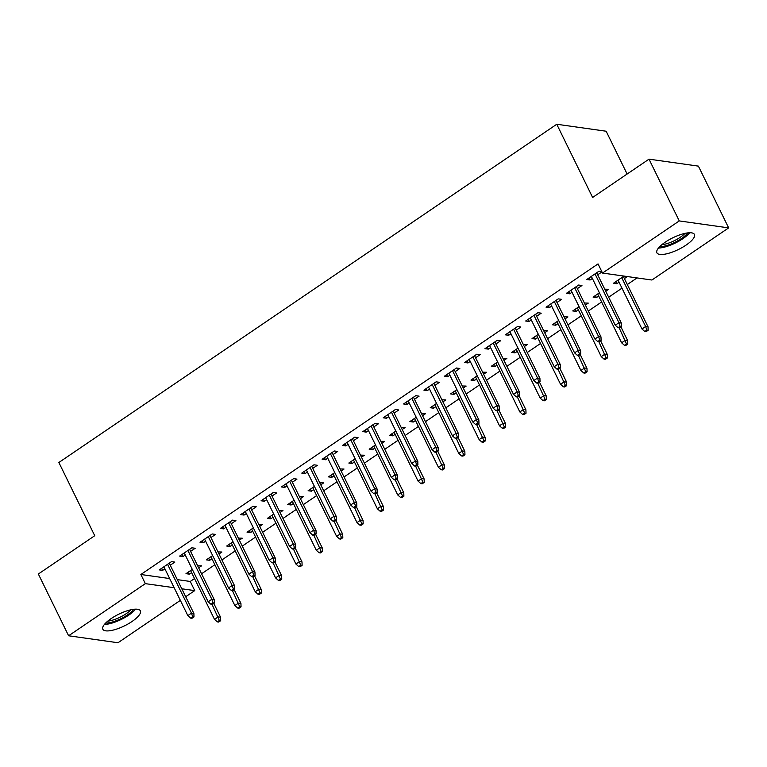 <?xml version="1.0" encoding="UTF-8"?>
<svg xmlns="http://www.w3.org/2000/svg" width="767" height="767" viewBox="0 0 767 767"><rect width="100%" height="100%" fill="white"/><g stroke="black" fill="none" stroke-linecap="round" stroke-linejoin="round"><path stroke-width="1.15" d="M111.186 618.566A20.901 6.491 -26.1 0 1 140.361 610.839A20.901 6.491 -26.1 0 1 132.01 621.51A20.901 6.491 -26.1 0 1 102.826 629.237A20.901 6.491 -26.1 0 1 111.186 618.566M665.248 242.161A20.901 6.491 -26.1 0 1 694.432 234.434A20.901 6.491 -26.1 0 1 686.072 245.095A20.901 6.491 -26.1 0 1 656.897 252.822A20.901 6.491 -26.1 0 1 665.248 242.161M177.311 579.631L190.254 581.453L194.511 578.558M201.568 573.774L214.865 564.733M221.922 559.939L235.229 550.907M242.276 546.114L255.584 537.073M262.63 532.288L275.938 523.247M282.985 518.454L296.292 509.422M303.339 504.628L316.646 495.587M323.693 490.803L337.001 481.762M344.057 476.969L357.355 467.928M364.411 463.143L377.709 454.102M384.766 449.309L398.063 440.277M405.12 435.483L418.418 426.442M425.474 421.658L438.772 412.617M445.828 407.823L459.136 398.792M466.183 393.998L479.49 384.957M486.537 380.173L499.844 371.132M506.891 366.338L520.199 357.307M527.245 352.513L540.553 343.472M547.6 338.688L560.907 329.647M567.963 324.853L581.261 315.822M588.318 311.028L601.616 301.987M608.672 297.203L621.97 288.162M627.32 284.528L637.041 277.922M190.254 581.453L194.732 590.609L185.691 596.745M180.35 600.379L117.993 642.746L68.608 635.776L145.346 583.649L174.147 587.704M627.118 174.023L606.151 131.224L556.756 124.254L58.867 462.501L94.734 535.711L38.35 574.013L68.608 635.776M556.756 124.254L592.623 197.464L649.007 159.153L698.392 166.123L728.65 227.885L651.912 280.022L602.526 273.052L679.265 220.925L728.65 227.885M219.007 553.985L221.893 552.019L218.001 551.933M211.951 558.779L209.679 560.322L206.342 559.852L212.651 555.557M190.6 551.387L195.201 548.261L191.865 547.791L179.651 556.085L182.987 556.554L185.259 555.011M259.716 526.325L262.602 524.36L258.709 524.273M252.659 531.119L250.387 532.662L247.051 532.193L253.369 527.907M231.308 523.727L235.91 520.601L232.574 520.131L220.359 528.425L223.696 528.894L225.968 527.351M300.424 498.675L303.32 496.709L299.418 496.613M293.368 503.459L291.105 505.002L287.769 504.533L294.077 500.247M272.017 496.067L276.619 492.941L273.282 492.472L261.068 500.774L264.404 501.244L266.676 499.701M341.133 471.015L344.028 469.049L340.126 468.963M334.086 475.808L331.814 477.342L328.477 476.873L334.786 472.587M312.735 468.416L317.327 465.291L313.991 464.812L301.776 473.114L305.122 473.584L307.385 472.041M381.841 443.355L384.737 441.389L380.835 441.303M374.795 448.149L372.522 449.692L369.186 449.222L375.494 444.937M353.443 440.757L358.045 437.631L354.709 437.161L342.494 445.454L345.831 445.924L348.103 444.381M422.559 415.695L425.445 413.739L421.553 413.643M415.503 420.489L413.231 422.032L409.894 421.562L416.203 417.277M394.152 413.097L398.754 409.971L395.417 409.501L383.203 417.794L386.539 418.264L388.811 416.73M463.268 388.044L466.154 386.079L462.261 385.993M456.212 392.829L453.939 394.372L450.603 393.902L456.921 389.617M434.86 385.437L439.462 382.311L436.126 381.841L423.911 390.144L427.248 390.614L429.52 389.07M503.977 360.385L506.872 358.419L502.97 358.333M496.92 365.178L494.657 366.722L491.321 366.252L497.63 361.957M475.569 357.786L480.171 354.661L476.834 354.191L464.62 362.484L467.956 362.954L470.229 361.41M544.685 332.725L547.58 330.759L543.678 330.673M537.638 337.518L535.366 339.062L532.03 338.592L538.338 334.307M516.277 330.126L520.879 327.001L517.543 326.531L505.328 334.824L508.674 335.294L510.937 333.75M585.394 305.074L588.289 303.109L584.387 303.013M578.347 309.858L576.075 311.402L572.738 310.932L579.047 306.647M556.995 302.466L561.597 299.341L558.261 298.871L546.046 307.174L549.383 307.644L551.646 306.1M627.368 276.561L624.396 278.574M619.055 282.208L616.783 283.742L613.447 283.272L624.031 276.091M601.817 271.614L598.969 271.211L586.755 279.514L590.091 279.984L592.364 278.44M601.97 271.911L597.704 274.816M602.526 273.052L598.039 263.906L140.869 574.493L169.66 578.558M577.35 288.641L581.952 285.516L578.615 285.046L566.401 293.339L569.737 293.809L572.009 292.265M605.748 291.239L608.643 289.274L604.741 289.188M598.701 296.033L596.429 297.577L593.092 297.107L599.401 292.821M536.641 316.301L541.234 313.176L537.897 312.706L525.692 320.999L529.029 321.469L531.291 319.925M565.039 318.899L567.935 316.934L564.033 316.848M557.992 323.693L555.72 325.237L552.384 324.757L558.692 320.472M495.923 343.952L500.525 340.826L497.189 340.356L484.974 348.659L488.311 349.129L490.583 347.585M524.331 346.559L527.226 344.594L523.324 344.498M517.284 351.344L515.012 352.887L511.675 352.417L517.984 348.132M455.214 371.612L459.817 368.486L456.48 368.016L444.266 376.309L447.602 376.779L449.874 375.245M483.622 374.21L486.508 372.254L482.616 372.158M476.566 379.003L474.303 380.547L470.967 380.077L477.275 375.792M414.506 399.271L419.108 396.146L415.772 395.676L403.557 403.969L406.893 404.439L409.166 402.896M442.914 401.87L445.8 399.904L441.907 399.818M435.857 406.663L433.585 408.207L430.249 407.737L436.567 403.442M373.797 426.922L378.399 423.796L375.063 423.326L362.849 431.629L366.185 432.099L368.457 430.555M402.196 429.53L405.091 427.564L401.199 427.478M395.149 434.323L392.877 435.857L389.54 435.388L395.849 431.102M333.089 454.582L337.681 451.456L334.345 450.986L322.14 459.28L325.476 459.759L327.739 458.215M361.487 457.19L364.383 455.224L360.48 455.128M354.44 461.974L352.168 463.517L348.832 463.047L355.14 458.762M292.371 482.242L296.973 479.116L293.636 478.646L281.422 486.94L284.758 487.409L287.031 485.866M320.779 484.84L323.674 482.874L319.772 482.788M313.732 489.634L311.46 491.177L308.123 490.707L314.432 486.422M251.662 509.902L256.264 506.776L252.928 506.306L240.713 514.599L244.05 515.069L246.322 513.526M280.07 512.5L282.956 510.534L279.063 510.448M273.014 517.294L270.751 518.837L267.415 518.358L273.723 514.072M210.954 537.552L215.556 534.426L212.219 533.957L200.005 542.259L203.341 542.729L205.614 541.186M239.362 540.16L242.247 538.194L238.355 538.098M232.305 544.944L230.033 546.487L226.696 546.018L233.015 541.732M170.245 565.212L174.847 562.086L171.511 561.617L159.296 569.91L162.633 570.38L164.905 568.846M198.643 567.81L201.539 565.854L197.646 565.758M191.597 572.604L189.324 574.147L185.988 573.678L192.296 569.392M181.789 588.788L194.732 590.609M649.007 159.153L679.265 220.925M140.869 574.493L145.346 583.649M589.085 277.932L590.091 279.984M615.776 281.69L616.783 283.742M568.731 291.757L569.737 293.809M595.422 295.525L596.429 297.577M548.376 305.582L549.383 307.644M575.068 309.35L576.075 311.402M528.022 319.417L529.029 321.469M554.714 323.175L555.72 325.237M507.668 333.242L508.674 335.294M534.359 337.01L535.366 339.062M487.304 347.067L488.311 349.129M514.005 350.835L515.012 352.887M466.95 360.902L467.956 362.954M493.651 364.661L494.657 366.722M446.595 374.727L447.602 376.779M473.297 378.495L474.303 380.547M426.241 388.562L427.248 390.614M452.942 392.32L453.939 394.372M405.887 402.387L406.893 404.439M432.578 406.146L433.585 408.207M385.533 416.213L386.539 418.264M412.224 419.98L413.231 422.032M365.178 430.047L366.185 432.099M391.87 433.806L392.877 435.857M344.824 443.872L345.831 445.924M371.516 447.64L372.522 449.692M324.47 457.698L325.476 459.759M351.161 461.466L352.168 463.517M304.115 471.532L305.122 473.584M330.807 475.291L331.814 477.342M283.752 485.358L284.758 487.409M310.453 489.125L311.46 491.177M263.397 499.183L264.404 501.244M290.099 502.951L291.105 505.002M243.043 513.018L244.05 515.069M269.744 516.776L270.751 518.837M222.689 526.843L223.696 528.894M249.39 530.611L250.387 532.662M202.335 540.668L203.341 542.729M229.026 544.436L230.033 546.487M181.98 554.503L182.987 556.554M208.672 558.261L209.679 560.322M161.626 568.328L162.633 570.38M188.318 572.096L189.324 574.147M620.119 326.33L618.077 327.71L619.42 327.902L621.452 326.521L620.119 326.33L618.94 322.725L615.278 325.218L591.357 276.388M595.019 273.896L618.94 322.725L621.347 323.07L596.697 272.755M621.452 326.521L621.347 323.07M615.278 325.218L618.077 327.71M644.779 331.478L646.111 331.66L648.144 330.28L646.811 330.098L644.779 331.478L641.969 328.985L645.632 326.493L648.038 326.828L623.389 276.523M646.811 330.098L645.632 326.493L621.711 277.664M641.969 328.985L618.049 280.147M648.038 326.828L648.144 330.28M599.765 340.155L597.723 341.545L599.065 341.727L601.098 340.347L599.765 340.155L598.586 336.56L594.924 339.043L571.003 290.214M574.665 287.73L598.586 336.56L600.983 336.895L576.343 286.59M601.098 340.347L600.983 336.895M594.924 339.043L597.723 341.545M579.411 353.99L577.369 355.37L578.702 355.562L580.744 354.172L579.411 353.99L578.232 350.385L574.569 352.878L550.648 304.048M554.311 301.556L578.232 350.385L580.629 350.72L555.989 300.415M580.744 354.172L580.629 350.72M574.569 352.878L577.369 355.37M624.424 345.303L625.757 345.495L627.789 344.115L626.457 343.923L624.424 345.303L621.615 342.811L625.278 340.318L627.684 340.663L620.925 326.876M626.457 343.923L619.18 327.864M621.615 342.811L597.694 293.982M627.684 340.663L627.789 344.115M604.07 359.138L605.403 359.32L607.435 357.94L606.103 357.748L604.07 359.138L601.261 356.636L604.923 354.153L607.33 354.488L600.571 340.701M606.103 357.748L598.826 341.698M601.261 356.636L577.34 307.807M607.33 354.488L607.435 357.94M658.469 248.038A20.767 6.443 153.9 0 0 689.686 232.746M687.807 232.88A18.092 5.618 -26.1 0 1 659.735 246.629M661.816 244.731A16.749 5.196 153.9 0 0 685.027 233.36M104.398 624.443A20.767 6.443 153.9 0 0 135.615 609.161M133.736 609.295A18.092 5.618 -26.1 0 1 105.664 623.044M107.744 621.145A16.749 5.196 153.9 0 0 130.956 609.775M559.047 367.815L557.015 369.195L558.347 369.387L560.389 368.007L559.047 367.815L557.877 364.21L554.215 366.703L530.285 317.874M533.957 315.381L557.877 364.21L560.274 364.555L535.634 314.24M560.389 368.007L560.274 364.555M554.215 366.703L557.015 369.195M538.693 381.65L536.66 383.03L537.993 383.212L540.035 381.832L538.693 381.65L537.523 378.045L533.851 380.528L509.93 331.699M513.602 329.216L537.523 378.045L539.92 378.38L515.28 328.075M540.035 381.832L539.92 378.38M533.851 380.528L536.66 383.03M583.706 372.963L585.048 373.155L587.081 371.765L585.748 371.583L583.706 372.963L580.907 370.471L584.569 367.978L586.976 368.313L580.216 354.527M585.748 371.583L578.471 355.524M580.907 370.471L556.986 321.632M586.976 368.313L587.081 371.765M563.352 386.789L564.694 386.98L566.727 385.6L565.394 385.408L563.352 386.789L560.552 384.296L564.215 381.803L566.621 382.148L559.862 368.361M565.394 385.408L558.117 369.358M560.552 384.296L536.632 335.467M566.621 382.148L566.727 385.6M518.339 395.475L516.306 396.855L517.639 397.047L519.671 395.657L518.339 395.475L517.169 391.87L513.497 394.363L489.576 345.533M493.239 343.041L517.169 391.87L519.566 392.205L494.916 341.9M519.671 395.657L519.566 392.205M513.497 394.363L516.306 396.855M542.998 400.623L544.33 400.805L546.372 399.425L545.04 399.233L542.998 400.623L540.198 398.121L543.861 395.638L546.257 395.973L539.508 382.187M545.04 399.233L537.763 383.184M540.198 398.121L516.277 349.292M546.257 395.973L546.372 399.425M497.984 409.3L495.952 410.681L497.284 410.872L499.317 409.492L497.984 409.3L496.805 405.695L493.143 408.188L469.222 359.359M472.884 356.866L496.805 405.695L499.212 406.04L474.562 355.725M499.317 409.492L499.212 406.04M493.143 408.188L495.952 410.681M522.643 414.448L523.976 414.64L526.018 413.25L524.676 413.068L522.643 414.448L519.844 411.956L523.506 409.463L525.903 409.799L519.154 396.021M524.676 413.068L517.399 397.009M519.844 411.956L495.923 363.127M525.903 409.799L526.018 413.25M477.63 423.135L475.598 424.515L476.93 424.697L478.963 423.317L477.63 423.135L476.451 419.53L472.788 422.013L448.868 373.184M452.53 370.701L476.451 419.53L478.857 419.865L454.208 369.56M478.963 423.317L478.857 419.865M472.788 422.013L475.598 424.515M502.289 428.274L503.622 428.465L505.664 427.085L504.322 426.893L502.289 428.274L499.49 425.781L503.152 423.288L505.549 423.633L498.799 409.846M504.322 426.893L497.045 410.844M499.49 425.781L475.559 376.952M505.549 423.633L505.664 427.085M457.276 436.96L455.243 438.34L456.576 438.532L458.608 437.152L457.276 436.96L456.097 433.355L452.434 435.848L428.513 387.019M432.176 384.526L456.097 433.355L458.503 433.7L433.854 383.385M458.608 437.152L458.503 433.7M452.434 435.848L455.243 438.34M481.935 442.108L483.268 442.291L485.31 440.91L483.967 440.718L481.935 442.108L479.126 439.606L482.798 437.123L485.195 437.458L478.445 423.672M483.967 440.718L476.69 424.669M479.126 439.606L455.205 390.777M485.195 437.458L485.31 440.91M436.922 450.785L434.889 452.175L436.222 452.357L438.254 450.977L436.922 450.785L435.742 447.19L432.08 449.673L408.159 400.844M411.821 398.351L435.742 447.19L438.149 447.525L413.499 397.22M438.254 450.977L438.149 447.525M432.08 449.673L434.889 452.175M461.581 455.934L462.913 456.125L464.946 454.735L463.613 454.553L461.581 455.934L458.771 453.441L462.434 450.948L464.84 451.284L458.091 437.506M463.613 454.553L456.336 438.494M458.771 453.441L434.851 404.612M464.84 451.284L464.946 454.735M416.567 464.62L414.525 466L415.867 466.192L417.9 464.802L416.567 464.62L415.388 461.015L411.726 463.508L387.805 414.669M391.467 412.186L415.388 461.015L417.794 461.351L393.145 411.045M417.9 464.802L417.794 461.351M411.726 463.508L414.525 466M441.226 469.759L442.559 469.95L444.592 468.57L443.259 468.378L441.226 469.759L438.417 467.266L442.08 464.773L444.486 465.118L437.736 451.332M443.259 468.378L435.982 452.329M438.417 467.266L414.496 418.437M444.486 465.118L444.592 468.57M396.213 478.445L394.171 479.826L395.513 480.017L397.546 478.637L396.213 478.445L395.034 474.84L391.371 477.333L367.451 428.504M371.113 426.011L395.034 474.84L397.44 475.185L372.791 424.87M397.546 478.637L397.44 475.185M391.371 477.333L394.171 479.826M420.872 483.593L422.205 483.776L424.237 482.395L422.905 482.213L420.872 483.593L418.063 481.091L421.725 478.608L424.132 478.944L417.373 465.157M422.905 482.213L415.628 466.154M418.063 481.091L394.142 432.262M424.132 478.944L424.237 482.395M375.859 492.27L373.817 493.66L375.149 493.843L377.191 492.462L375.859 492.27L374.68 488.675L371.017 491.158L347.096 442.329M350.759 439.836L374.68 488.675L377.076 489.01L352.437 438.705M377.191 492.462L377.076 489.01M371.017 491.158L373.817 493.66M400.518 497.419L401.85 497.61L403.883 496.23L402.55 496.038L400.518 497.419L397.709 494.926L401.371 492.433L403.778 492.769L397.018 478.992M402.55 496.038L395.273 479.979M397.709 494.926L373.788 446.097M403.778 492.769L403.883 496.23M355.495 506.105L353.462 507.486L354.795 507.677L356.837 506.287L355.495 506.105L354.325 502.5L350.663 504.993L326.732 456.154M330.404 453.671L354.325 502.5L356.722 502.836L332.082 452.53M356.837 506.287L356.722 502.836M350.663 504.993L353.462 507.486M380.154 511.244L381.496 511.436L383.529 510.055L382.196 509.863L380.154 511.244L377.354 508.751L381.017 506.268L383.423 506.603L376.664 492.817M382.196 509.863L374.919 493.814M377.354 508.751L353.434 459.922M383.423 506.603L383.529 510.055M335.141 519.93L333.108 521.311L334.441 521.502L336.483 520.122L335.141 519.93L333.971 516.325L330.299 518.818L306.378 469.989M310.05 467.496L333.971 516.325L336.368 516.67L311.728 466.355M336.483 520.122L336.368 516.67M330.299 518.818L333.108 521.311M359.8 525.079L361.142 525.261L363.175 523.88L361.842 523.698L359.8 525.079L357 522.576L360.663 520.093L363.069 520.429L356.31 506.642M361.842 523.698L354.565 507.639M357 522.576L333.079 473.747M363.069 520.429L363.175 523.88M314.786 533.755L312.754 535.145L314.087 535.328L316.119 533.947L314.786 533.755L313.617 530.16L309.945 532.643L286.024 483.814M289.686 481.331L313.617 530.16L316.014 530.496L291.364 480.19M316.119 533.947L316.014 530.496M309.945 532.643L312.754 535.145M339.445 538.904L340.788 539.096L342.82 537.715L341.488 537.523L339.445 538.904L336.646 536.411L340.308 533.918L342.705 534.263L335.956 520.477M341.488 537.523L334.211 521.464M336.646 536.411L312.725 487.582M342.705 534.263L342.82 537.715M294.432 547.59L292.4 548.971L293.732 549.162L295.765 547.772L294.432 547.59L293.253 543.985L289.59 546.478L265.67 497.649M269.332 495.156L293.253 543.985L295.659 544.321L271.01 494.015M295.765 547.772L295.659 544.321M289.59 546.478L292.4 548.971M319.091 552.739L320.424 552.921L322.466 551.54L321.133 551.348L319.091 552.739L316.292 550.236L319.954 547.753L322.351 548.089L315.601 534.302M321.133 551.348L313.856 535.299M316.292 550.236L292.371 501.407M322.351 548.089L322.466 551.54M274.078 561.415L272.045 562.796L273.378 562.988L275.411 561.607L274.078 561.415L272.899 557.81L269.236 560.303L245.315 511.474M248.978 508.981L272.899 557.81L275.305 558.155L250.656 507.84M275.411 561.607L275.305 558.155M269.236 560.303L272.045 562.796M298.737 566.564L300.07 566.755L302.112 565.365L300.769 565.183L298.737 566.564L295.937 564.071L299.6 561.578L301.997 561.914L295.247 548.127M300.769 565.183L293.493 549.124M295.937 564.071L272.007 515.232M301.997 561.914L302.112 565.365M253.724 575.24L251.691 576.631L253.024 576.813L255.056 575.432L253.724 575.24L252.544 571.645L248.882 574.128L224.961 525.299M228.624 522.816L252.544 571.645L254.951 571.981L230.301 521.675M255.056 575.432L254.951 571.981M248.882 574.128L251.691 576.631M278.383 580.389L279.715 580.581L281.757 579.2L280.415 579.008L278.383 580.389L275.574 577.896L279.246 575.403L281.642 575.749L274.893 561.962M280.415 579.008L273.138 562.959M275.574 577.896L251.653 529.067M281.642 575.749L281.757 579.2M233.369 589.075L231.337 590.456L232.669 590.648L234.702 589.257L233.369 589.075L232.19 585.47L228.528 587.963L204.607 539.134M208.269 536.641L232.19 585.47L234.597 585.806L209.947 535.5M234.702 589.257L234.597 585.806M228.528 587.963L231.337 590.456M258.028 594.224L259.361 594.406L261.394 593.025L260.061 592.833L258.028 594.224L255.219 591.721L258.882 589.238L261.288 589.574L254.539 575.787M260.061 592.833L252.784 576.784M255.219 591.721L231.298 542.892M261.288 589.574L261.394 593.025M213.015 602.9L210.973 604.281L212.315 604.473L214.348 603.092L213.015 602.9L211.836 599.295L208.173 601.788L184.253 552.959M187.915 550.466L211.836 599.295L214.242 599.641L189.593 549.325M214.348 603.092L214.242 599.641M208.173 601.788L210.973 604.281M237.674 608.049L239.007 608.241L241.039 606.85L239.707 606.668L237.674 608.049L234.865 605.556L238.527 603.063L240.934 603.399L234.184 589.612M239.707 606.668L232.43 590.609M234.865 605.556L210.944 556.727M240.934 603.399L241.039 606.85M192.661 616.735L190.619 618.116L191.961 618.298L193.993 616.917L192.661 616.735L191.482 613.13L187.819 615.613L163.898 566.784M167.561 564.301L191.482 613.13L193.888 613.466L169.239 563.16M193.993 616.917L193.888 613.466M187.819 615.613L190.619 618.116M217.32 621.874L218.653 622.066L220.685 620.685L219.352 620.493L217.32 621.874L214.511 619.381L218.173 616.889L220.58 617.234L213.82 603.447M219.352 620.493L212.075 604.444M214.511 619.381L190.59 570.552M220.58 617.234L220.685 620.685"/></g></svg>
